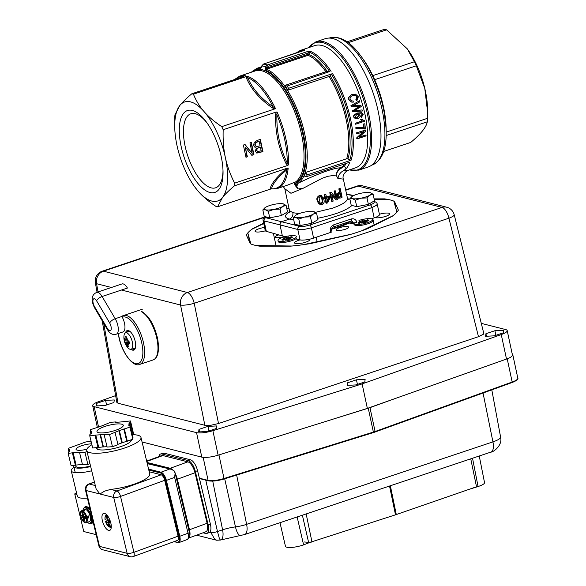 <?xml version="1.0" encoding="UTF-8"?>
<svg xmlns="http://www.w3.org/2000/svg" width="586" height="586" viewBox="0 0 586 586"><rect width="100%" height="100%" fill="white"/><g stroke="black" fill="none" stroke-linecap="round" stroke-linejoin="round"><path stroke-width="0.88" d="M383.654 151.466L410.735 142.42C420.829 134.018 426.352 127.147 427.304 121.807A59.274 24.715 -108.5 0 0 427.56 118.284L427.604 112.16L424.777 88.457L416.302 65.786A59.274 24.715 -108.5 0 0 414.427 61.728L407.211 48.77L386.599 29.842A59.274 24.715 -108.5 0 0 385.522 29.527A59.274 24.715 -108.5 0 0 384.467 29.3L347.022 41.811M283.243 186.553L284.803 188.751L290.956 193.285L303.343 188.179L322.051 178.32L327.911 176.291L336.137 175.053L337.888 178.496L343.359 179.104L347.447 198.207C347.586 201.32 342.532 204.668 332.291 208.235L315.393 212.352M332.225 201.445L331.625 201.291L329.793 192.721A29.637 6.966 -12.1 0 0 330.914 192.325L331.515 192.479A30.926 7.274 167.9 0 1 330.387 192.875L332.225 201.445A30.926 7.274 -12.1 0 0 333.163 201.115L331.713 194.325L336.086 200.016A30.926 7.274 -12.1 0 0 337.382 199.482L335.544 190.911A30.926 7.274 167.9 0 1 334.701 191.263L336.283 198.654L331.515 192.479M335.478 197.592L334.086 191.109A29.637 6.966 -12.1 0 0 334.928 190.75L335.544 190.911M336.086 200.016L331.896 195.175M338.833 188.882A29.637 6.966 -12.1 0 0 339.58 188.465L340.254 188.641A30.926 7.274 167.9 0 1 339.492 189.051L340.18 192.245A30.926 7.274 167.9 0 1 339.514 192.596L337.836 194.376L337.675 196.537L339.06 198.288L338.43 198.134L337.053 196.376L337.206 194.215L338.862 192.428A29.637 6.966 -12.1 0 0 339.514 192.076L338.833 188.882L339.492 189.051M263.019 220.043L265.246 230.569A10.306 2.425 -12.1 0 0 266.315 231.345L264.088 220.922L279.998 224.878L280.276 222.929L281.698 221.684L289.469 219.091L293.733 219.86M264.784 216.571L263.019 219.098L263.048 220.197L264.088 220.922A2.578 2.3 103.9 0 1 265.795 217.736L265.202 216.681M285.485 236.605L282.364 235.894L279.998 224.878L297.813 229.485L303.812 229.514L311.378 227.822L371.956 207.59L376.791 205.137L377.179 203.979M373.165 201.533L373.399 201.606C375.055 202.382 374.007 203.467 370.257 204.844L309.679 225.075C305.518 226.343 302.12 226.745 299.497 226.291A2.578 2.219 -75.5 0 0 297.813 229.485L300.047 239.908A10.306 2.425 -12.1 0 0 306.031 239.85A10.306 2.425 -12.1 0 0 313.583 238.121L330.621 232.43A2.578 0.608 -12.1 0 0 331.83 231.829A2.578 0.608 -12.1 0 0 331.947 231.587L331.683 230.364A2.578 0.608 167.9 0 1 331.566 230.606A2.578 0.608 167.9 0 1 330.358 231.206L330.621 232.43M371.356 218.82L374.161 217.889A10.306 2.425 -12.1 0 0 379.003 215.472A10.306 2.425 -12.1 0 0 379.457 214.513L377.238 204.14M307.13 174.906L351.095 160.22A1.289 1.011 -162.6 0 1 349.827 160.051L347.952 158.916A1.289 1.011 17.4 0 0 346.685 158.747L305.606 172.467L307.13 174.906A64.431 26.861 71.5 0 1 306.529 176.657L304.229 176.071A61.208 25.52 -108.5 0 0 305.606 172.467M344.48 163.977A61.208 25.52 71.5 0 1 343.22 165.933L340.847 167.764C331.127 168.094 311.745 176.65 298.223 183.176A1.289 1.165 -123.6 0 1 297.029 182.905L296.135 186.245A1.289 0.96 -25.6 0 0 296.736 186.341L298.223 183.176A61.208 25.52 -108.5 0 0 304.632 133.608A61.208 25.52 -108.5 0 0 266.542 69.185L266.535 68.796M234.634 183.154A59.274 24.715 71.5 0 1 234.437 185.835C229.075 190.347 225.09 194.237 222.482 197.497L217.582 206.807A59.274 24.715 71.5 0 1 216.776 206.624A59.274 24.715 71.5 0 1 215.956 206.397C208.557 201.43 202.661 196.42 198.273 191.351A52.183 21.755 -108.5 0 0 211.802 201.071A52.183 21.755 -108.5 0 0 222.482 197.497A52.183 21.755 -108.5 0 0 225.383 157.619C227.141 165.955 230.225 174.467 234.634 183.154L287.66 165.442L288.415 164.944L287.199 162.923C279.925 148.155 276.489 132.136 276.892 114.849L277.075 112.058L276.211 112.021L223.178 129.733C222.841 140.003 223.574 149.298 225.383 157.619A52.183 21.755 -108.5 0 0 204.067 111.596A52.183 21.755 -108.5 0 0 190.538 101.876A52.183 21.755 -108.5 0 0 179.858 105.451C182.458 102.184 186.451 98.301 191.812 93.782A59.274 24.715 71.5 0 1 192.618 93.965A59.274 24.715 71.5 0 1 193.439 94.192C196.09 100.748 199.636 106.549 204.067 111.596C208.455 116.658 214.351 121.676 221.75 126.642L274.775 108.93L275.383 108.403L273.179 106.835C260.887 98.433 252.39 88.706 247.702 77.638L247.358 76.283L246.472 76.48M251.584 72.144A60.563 25.249 71.5 0 1 260.309 68.745L263.554 64.072L304.845 49.883A64.431 26.861 -108.5 0 0 300.266 50.447L314.682 45.627A64.431 26.861 71.5 0 1 321.97 45.51A64.431 26.861 71.5 0 1 345.484 66.533A64.431 26.861 71.5 0 1 367.239 128.554A64.431 26.861 71.5 0 1 355.504 167.845L348.362 170.233L343.103 170.944L346.143 168.834L344.451 166.175A61.852 25.784 -108.5 0 0 346.136 163.428M315.905 41.826L325.267 38.698A67.646 28.201 71.5 0 1 332.914 38.573A67.646 28.201 71.5 0 1 376.014 102.374A67.646 28.201 71.5 0 1 368.125 167.025L358.771 170.152A67.646 28.201 -108.5 0 0 368.726 113.955A67.646 28.201 -108.5 0 0 323.56 41.701A67.646 28.201 -108.5 0 0 315.905 41.826L308.441 47.715M331.068 71.353A64.431 26.861 -108.5 0 0 310.368 51.29L307.43 51.561A1.289 0.535 71.5 0 1 307.914 52.051A1.289 0.535 71.5 0 1 308.251 52.93L309.511 52.213A63.786 26.59 71.5 0 1 329.654 71.558L287.103 86.032A64.431 26.861 71.5 0 1 288.561 88.31L287.968 90.207A61.208 25.52 -108.5 0 0 284.803 85.453L287.103 86.032M298.164 188.948L296.135 186.245C295.168 184.268 295.359 182.935 296.714 182.253A1.289 1.165 55 0 0 295.52 181.975C293.593 182.839 294.48 185.169 298.164 188.948L296.736 186.341M348.86 221.786L353.49 222.797A2.578 0.608 167.9 0 0 354.984 222.783A2.578 0.608 167.9 0 0 356.867 222.35C355.958 219.472 354.127 218.336 351.373 218.937A2.578 1.077 -108.5 0 1 351.388 220.578A2.578 1.077 -108.5 0 1 350.992 221.076A2.578 1.077 -108.5 0 0 350.992 221.076L352.457 221.281L353.754 224.02A2.578 0.608 -12.1 0 0 354.252 224.072M351.373 218.937L333.756 224.819A2.578 1.077 71.5 0 1 333.771 226.467A2.578 1.077 71.5 0 1 333.375 226.965A2.578 1.077 71.5 0 1 333.368 226.965A2.578 1.077 71.5 0 1 333.324 226.972M223.002 170.445A39.035 16.276 71.5 0 1 215.597 187.806A39.035 16.276 71.5 0 1 211.18 187.879A39.035 16.276 71.5 0 1 186.311 151.071A39.035 16.276 71.5 0 1 190.86 113.765A39.035 16.276 71.5 0 1 195.277 113.691A39.035 16.276 71.5 0 1 207.217 123.192M209.964 192.501A43.166 17.998 71.5 0 1 181.14 146.39A43.166 17.998 71.5 0 1 192.376 110.454A43.166 17.998 71.5 0 1 206.426 122.078A43.166 17.998 71.5 0 1 223.039 171.808A43.166 17.998 71.5 0 1 209.964 192.501M174.731 126.891L174.76 117.442A59.274 24.715 71.5 0 1 174.958 114.761L179.858 105.451A52.183 21.755 -108.5 0 0 174.731 126.891A52.183 21.755 -108.5 0 0 176.957 145.328A52.183 21.755 -108.5 0 0 194.816 187.015A52.183 21.755 -108.5 0 0 198.273 191.351L194.911 187.139M191.812 93.782L243.49 76.568M244.838 76.07L245.439 75.792A59.274 24.715 -108.5 0 0 239.689 76.114L234.539 79.513M246.56 78.341C251.35 89.453 259.935 99.29 272.314 107.861A1.289 0.674 125.1 0 0 273.179 106.835A58.629 24.444 71.5 0 0 247.702 77.638A1.289 0.93 156 0 1 246.56 78.341L246.464 76.488L193.439 94.192M221.75 126.642A59.274 24.715 71.5 0 1 223.178 129.733M320.652 203.547L322.263 202.258L322.014 199.562L320.652 196.574M355.797 117.823L357.042 117.661L358.698 115.471L357.848 114.512M348.502 170.189L348.377 170.24C346.67 170.401 341.704 175.046 343.359 179.104M337.888 178.496C338.562 174.987 340.298 172.467 343.096 170.936M336.137 175.031L336.137 175.031C336.921 172.02 338.671 169.72 341.404 168.138A1.289 0.491 -118.6 0 0 340.847 167.764C338.217 169.435 336.65 171.859 336.137 175.031L336.137 175.053M341.404 168.131L344.451 166.175A1.289 1.121 -143.7 0 0 343.22 165.933M298.208 188.956L303.343 188.172M239.689 76.114L255.218 70.928A59.274 24.715 71.5 0 1 301.497 134.128A59.274 24.715 71.5 0 1 295.52 181.975L287.492 185.132M300.047 239.908L295.666 238.912M282.364 235.894L266.315 231.345M217.582 206.807L271.523 188.743C272.746 183.652 277.801 177.36 286.693 169.867L288.187 168.109L287.47 168.116L234.437 185.835M356.779 132.956A65.2 27.183 71.5 0 1 356.867 133.916L363.84 131.586L357.13 137.878A65.2 27.183 71.5 0 1 357.174 138.889L366.06 135.923A65.2 27.183 -108.5 0 0 366.023 134.978L359.042 137.307L365.759 131.008A65.2 27.183 -108.5 0 0 365.664 129.982L356.405 132.861L365.664 129.982M357.174 138.889L356.793 138.794A64.431 26.861 -108.5 0 0 356.749 137.783L363.115 131.828M357.13 137.878L356.749 137.783M356.867 133.916L356.493 133.82A64.431 26.861 -108.5 0 0 356.405 132.861M366.023 134.978L359.423 136.956M359.504 100.726L350.911 105.722L359.504 100.726A65.2 27.183 -108.5 0 1 359.848 101.832L352.677 105.941L360.873 105.26L354.435 105.751M352.311 105.846L354.069 105.656M351.278 105.81A65.2 27.183 71.5 0 1 351.607 106.923L359.98 106.234L352.691 110.769A65.2 27.183 71.5 0 1 352.962 111.794L362.397 110.988A65.2 27.183 -108.5 0 0 362.133 109.934L354.061 110.857L361.232 106.542A65.2 27.183 -108.5 0 0 360.873 105.26M351.607 106.923L351.241 106.828A64.431 26.861 -108.5 0 0 350.911 105.722M352.691 110.769L359.621 106.147M352.962 111.794L352.604 111.699A64.431 26.861 -108.5 0 0 352.333 110.681M362.133 109.934L354.457 110.659M363.738 124.122A65.2 27.183 71.5 0 1 364.236 127.88L356.171 127.777A65.2 27.183 71.5 0 1 356.303 128.744L358.793 128.283L365.422 128.722A65.2 27.183 -108.5 0 0 364.792 123.771L363.379 124.034L364.792 123.771M356.303 128.744L355.936 128.649A64.431 26.861 -108.5 0 0 355.812 127.689L363.064 127.528M363.869 127.748A64.431 26.861 -108.5 0 0 363.379 124.034M364.573 129.008L363.291 128.605M353.204 101.004L351.798 100.953L350.128 99.386C349.813 97.532 350.714 96.243 352.838 95.533L355.468 95.313L357.328 97.071L356.215 99.862L356.837 100.821L358.346 96.756L355.614 94.207L352.413 94.419C349.344 95.906 348.252 97.708 349.153 99.81L351.556 102.074L353.255 102.176L353.204 101.004L351.615 100.902M351.373 102.023L348.773 99.715C347.198 98.917 348.282 97.115 352.032 94.324L355.416 94.163M356.837 100.821L355.841 99.766L356.955 96.976L355.277 95.269M356.215 99.862L355.841 99.766M363.855 120.504L361.811 119.126L360.756 119.478L362.412 120.943L355.468 123.265A65.2 27.183 71.5 0 1 355.629 124.217L364.551 121.236A65.2 27.183 -108.5 0 0 364.441 120.621L364.038 120.555M360.756 119.478L361.811 119.126M362.412 120.943L360.397 119.39M355.468 123.265L362.053 120.848M355.629 124.217L355.27 124.122A64.431 26.861 -108.5 0 0 355.101 123.17M361.467 117.295L363.21 114.329L361.745 112.688L357.797 113.098C354.537 114.585 353.314 115.969 354.12 117.273L355.585 118.826L357.672 118.709C359.599 117.808 360.397 116.717 360.06 115.435L358.449 113.926L361.833 113.86L362.302 114.578L362.045 115.691L361.181 116.372L361.467 117.295L360.822 116.277L361.687 115.596L361.943 114.482L361.042 113.552M361.745 112.688L357.438 113.01C354.186 114.482 352.955 115.874 353.761 117.178L355.453 118.79M357.401 117.749L355.797 117.823L355.006 116.958L356.779 114.644L358.031 114.548L359.057 115.567L357.042 117.661M338.664 197.028L339.814 196.808A29.637 6.966 -12.1 0 0 340.459 196.471L339.821 193.512M327.171 200.58L328.614 197.592M324.351 197.863L324.549 198.786A30.926 7.274 -12.1 0 0 325.574 198.5L326.578 203.203A30.926 7.274 -12.1 0 0 327.618 202.903L330.292 197.357L330.028 196.149A30.926 7.274 167.9 0 1 326.461 197.262L325.831 194.318A30.926 7.274 167.9 0 1 324.739 194.633L325.377 197.577A30.926 7.274 167.9 0 1 324.351 197.863L323.736 197.709A29.637 6.966 -12.1 0 0 324.769 197.423L324.131 194.479A29.637 6.966 -12.1 0 0 325.223 194.164L325.831 194.318M329.398 197.343L327.376 201.533L326.658 198.185A30.926 7.274 -12.1 0 0 329.398 197.343M330.028 196.149L329.435 196.002A29.637 6.966 -12.1 0 1 326.395 196.955M324.739 194.633L324.131 194.479M326.578 203.203L325.97 203.049L325.032 198.654M325.377 197.577L324.769 197.423M324.549 198.786L323.933 198.632L323.736 197.709M340.18 192.245L339.514 192.076M338.254 198.075L340.627 197.987A30.926 7.274 -12.1 0 0 342.092 197.211L340.254 188.641M340.466 196.977L339.301 197.189L338.562 196.09L338.649 194.655L339.851 193.497A30.926 7.274 -12.1 0 0 340.385 193.219L341.118 196.64A30.926 7.274 167.9 0 1 340.466 196.977L339.814 196.808M341.118 196.64L340.459 196.471M330.387 192.875L329.793 192.721M334.701 191.263L334.086 191.109M320.007 195.68C317.685 197.094 316.997 198.815 317.942 200.837L320.483 204.631L321.926 204.602C323.977 203.965 324.615 202.229 323.853 199.408L321.436 195.643L319.377 195.519L321.436 195.643M320.483 204.631L318.41 203.474L317.282 200.668C316.308 198.705 317.004 196.984 319.377 195.519M320.161 203.086L319.033 197.856L320.212 196.632L320.981 196.61L321.78 197.218L322.644 199.723L322.886 202.412L321.721 203.657L320.161 203.086M306.529 176.657L349.849 162.183A64.431 26.861 71.5 0 1 346.143 168.834M329.654 71.558L325.882 71.734L284.803 85.453M287.968 90.207L329.054 76.488A1.289 0.586 148 0 0 330.13 75.784L331.449 74.327A1.289 0.586 -32 0 1 332.526 73.624L288.561 88.31M353.754 224.02L348.04 222.775M327.318 71.529A61.852 25.784 -108.5 0 0 308.939 54.381L307.613 54.491L308.09 55.304L308.939 54.381L309.511 52.213A1.289 1.099 113.1 0 1 310.368 51.29M307.43 51.561L267.216 64.995L265.531 66.863L265.685 70.108A60.563 25.249 71.5 0 1 303.372 133.85A60.563 25.249 71.5 0 1 297.029 182.905M265.333 67.617L267.004 68.057L268.036 66.364L308.251 52.93L307.943 54.117M265.685 70.108A1.289 1.099 -66.6 0 1 266.542 69.185L267.004 68.057L307.613 54.491M261.708 66.701L261.913 65.94A63.142 26.326 71.5 0 1 263.7 66.284A63.142 26.326 71.5 0 1 265.531 66.863L267.209 67.295M304.845 49.883A1.289 1.157 93.8 0 0 304.185 50.455M261.576 66.665L261.18 67.793M258.726 147.716L257.108 148.69L256.829 150.477L257.672 151.569L261.166 150.741L260.396 147.159L258.367 147.628L256.749 148.602L256.47 150.382L257.672 151.569M285.961 163.421A1.289 0.425 154.5 0 1 287.199 162.923A58.629 24.444 71.5 0 0 284.701 139.563A58.629 24.444 71.5 0 0 276.892 114.849L275.545 114.827C275.215 132.29 278.687 148.492 285.961 163.421L287.653 165.435M276.204 112.029L275.545 114.827M287.462 168.123L285.521 169.464A1.289 0.967 -130.8 0 1 286.693 169.867A58.629 24.444 71.5 0 1 271.523 188.743A1.289 1.231 -164.2 0 0 270.19 188.546L270.607 189.095M257.943 141.673L255.533 143.028L255.108 145.086L256.419 146.69L260.111 145.797L259.137 141.27L257.584 141.578L255.174 142.94L254.756 144.991L256.294 146.661M256.8 153.056L255.335 151.217L256.316 148.016L255.503 147.936L253.584 145.665L254.148 142.515L257.129 140.457L260.316 139.387L262.938 151.635L256.888 153.078M243.366 145.05L245.021 144.5L252.2 153.415L249.936 142.859L251.313 142.398L253.936 154.645L251.841 155.341L245.285 147.145L247.365 156.836L245.988 157.297L243.366 145.05M245.285 147.145L247.006 156.748L245.944 157.099M250.998 142.501L253.577 154.55L251.709 155.18M244.794 144.574L252.2 153.415M260.001 139.497L262.579 151.547L256.617 153.005M259.137 141.27L257.584 141.578M260.396 147.159L258.367 147.628M256.316 148.016L255.328 147.884M349.908 199.189L347.623 198.742M289.543 211.707C284.217 215.282 284.195 217.743 289.469 219.091C292.106 217.897 293.234 215.765 292.868 212.703L289.491 210.63L284.803 188.751M347.923 199.262L349.849 198.918M299.204 213.582L292.868 212.703M317.656 218.27C334.467 214.981 345.901 210.704 351.966 205.452M407.336 48.946A52.183 21.755 71.5 0 1 407.482 49.143A52.183 21.755 71.5 0 1 427.568 109.267L427.604 112.16M386.599 29.842L348.209 42.668M414.427 61.728L372.791 75.638M416.302 65.786L374.659 79.696M427.56 118.284L386.189 132.106M427.304 121.807L386.152 135.549M481.289 323.377L505.703 329.574A12.885 3.033 167.9 0 1 507.198 330.585A12.885 3.033 167.9 0 1 506.787 331.617A12.885 3.033 167.9 0 1 501.257 334.569L362.111 383.896L212.879 430.695A12.885 3.033 167.9 0 1 203.628 432.68A12.885 3.033 167.9 0 1 196.544 432.644L94.17 406.655A12.885 3.033 167.9 0 1 92.683 405.644A12.885 3.033 167.9 0 1 93.086 404.611A12.885 3.033 167.9 0 1 98.616 401.659L115.632 395.631M142.076 441.976L201.796 457.139A12.885 3.033 -12.1 0 0 208.872 457.175A12.885 3.033 -12.1 0 0 218.131 455.19L367.363 408.391L506.509 359.057A12.885 3.033 -12.1 0 0 512.039 356.112A12.885 3.033 -12.1 0 0 512.45 355.072L507.198 330.585M218.519 423.532L194.215 303.277L448.92 218.197A10.306 2.307 -14 0 0 453.776 215.641A10.306 2.307 -14 0 0 454.194 214.725L483.765 333.309L483.355 334.247L478.476 336.701L218.519 423.532L210.835 425.275L204.858 425.29L118.05 403.249L116.856 402.421L102.169 320.696M374.11 198.874L384.548 198.859A78.605 18.481 167.9 0 1 390.115 199.907A78.605 18.481 167.9 0 1 394.437 201.364L396.165 209.429M394.437 201.364L398.377 210.11A78.605 18.481 167.9 0 1 392.378 216.219L367.664 228.643A78.605 18.481 167.9 0 1 349.3 234.781L310.412 243.6A78.605 18.481 167.9 0 1 290.436 246.164L260.155 246.223A78.605 18.481 167.9 0 1 254.588 245.175A78.605 18.481 167.9 0 1 250.273 243.71L246.332 234.964A78.605 18.481 167.9 0 1 252.332 228.855L263.663 223.163M96.602 403.38L105.583 400.385L114.255 399.945L113.955 402.509L104.975 405.505L96.302 405.944L96.602 403.38L97.144 405.9M105.583 400.385L106.571 404.977M347.469 382.805L356.449 379.809L365.122 379.369L364.814 381.933L355.841 384.929L347.161 385.368L347.469 382.805L348.011 385.324M356.449 379.809L357.431 384.401M485.926 333.72L494.899 330.724L503.579 330.284L503.271 332.848L494.291 335.844L485.618 336.283L485.926 333.72L486.461 336.239M494.899 330.724L495.888 335.317M198.976 429.37L207.957 426.374L216.63 425.934L216.329 428.498L207.349 431.501L198.676 431.933L198.976 429.37L199.518 431.889M207.957 426.374L208.946 430.966M384.548 198.859L384.687 199.482M362.111 383.896L367.363 408.391M374.205 199.343L388.511 199.533A78.605 18.481 167.9 0 1 393.799 201.093L396.927 212.132A78.605 18.481 167.9 0 1 395.228 213.883A78.605 18.481 167.9 0 1 393.089 215.685L361.665 230.825A78.605 18.481 167.9 0 1 350.941 234.29L303.372 244.67A78.605 18.481 167.9 0 1 292.048 246.017L256.199 245.549A78.605 18.481 167.9 0 1 250.903 243.988L247.783 232.95A78.605 18.481 167.9 0 1 249.482 231.199A78.605 18.481 167.9 0 1 251.621 229.39L263.744 223.552M344.48 226.599A6.446 1.516 167.9 0 1 348.751 227.119A6.446 1.516 167.9 0 1 340.422 230.349A6.446 1.516 167.9 0 1 336.152 229.822A6.446 1.516 167.9 0 1 344.48 226.599M265.363 230.811A7.728 1.817 167.9 0 1 255.064 231.258A7.728 1.817 167.9 0 1 255.452 230.488A7.728 1.817 167.9 0 1 264.579 227.449M309.32 239.271A7.728 1.817 167.9 0 1 309.65 239.667A7.728 1.817 167.9 0 1 309.262 240.436A7.728 1.817 167.9 0 1 301.043 243.337A7.728 1.817 167.9 0 1 294.531 242.904A7.728 1.817 167.9 0 1 294.919 242.135A7.728 1.817 167.9 0 1 300.061 239.908M379.406 214.249A7.728 1.817 167.9 0 1 389.646 213.824A7.728 1.817 167.9 0 1 389.25 214.593A7.728 1.817 167.9 0 1 382.321 217.252A7.728 1.817 167.9 0 1 375.084 217.56M284.701 236.429A6.446 1.516 167.9 0 1 275.317 237.052A6.446 1.516 167.9 0 1 275.647 236.407A6.446 1.516 167.9 0 1 278.797 234.883M349.051 222.995A36.566 8.6 167.9 0 1 331.669 229.141M247.783 232.95L249.951 243M331.866 228.481A35.819 8.424 -12.1 0 0 338.891 226.364A35.819 8.424 -12.1 0 0 349.688 221.969M199.445 478.55L199.929 478.652M210.477 531.106L210.77 532.396A5.054 1.355 -12.8 0 0 213.714 532.432A5.054 1.355 -12.8 0 0 217.472 531.531L205.759 480.139M209.825 532.154L210.77 532.396L214.762 539.31L216.82 540.263M220.417 540.058L219.435 538.702L217.472 531.531L222.585 529.817A12.628 5.289 71.5 0 1 222.585 537.648A12.628 5.289 71.5 0 1 220.644 539.999L216.681 540.233L196.53 535.172M396.392 398.099L369.971 407.636A12.658 2.974 167.9 0 1 369.136 407.929A12.658 2.974 167.9 0 1 368.257 408.215L332.548 419.305M512.142 353.651A12.658 2.974 167.9 0 1 512.699 354.296A12.658 2.974 167.9 0 1 512.457 355.116M158.931 456.604A10.306 4.256 69.9 0 1 159.077 455.952A10.306 4.256 69.9 0 1 160.586 453.989A10.306 4.256 69.9 0 1 161.795 453.952L188.216 460.589A10.306 4.256 69.9 0 1 192.296 464.288A10.306 4.256 69.9 0 1 195.358 471.51L208.184 524.946A10.306 4.256 69.9 0 1 208.426 531.465A10.306 4.256 69.9 0 1 206.917 533.421A10.306 4.256 69.9 0 1 205.708 533.458L203.042 532.791M195.358 471.51L197.563 470.705A10.306 4.256 -110.1 0 0 194.501 463.482A10.306 4.256 -110.1 0 0 190.421 459.783L188.216 460.589M206.917 533.421L209.121 532.615A10.306 4.256 -110.1 0 0 210.63 530.66A10.306 4.256 -110.1 0 0 210.389 524.14L208.184 524.946M197.563 470.705L210.389 524.14M161.795 453.952L163.999 453.146A10.306 4.256 -110.1 0 0 162.791 453.183L160.586 453.989M163.999 453.146L190.421 459.783M98.558 432.644A13.529 3.326 166.5 0 1 96.976 431.567A13.529 3.326 166.5 0 1 106.498 425.941A13.529 3.326 166.5 0 1 121.698 424.176A13.529 3.326 166.5 0 1 123.287 425.253A13.529 3.326 166.5 0 1 113.757 430.878A13.529 3.326 166.5 0 1 98.558 432.644M129.242 425.619L128.942 424.374A19.331 4.754 -13.5 0 0 128.957 424.235L129.081 422.894L130.334 422.623L130.488 420.96L120.174 422.023A19.331 4.754 -13.5 0 0 119.712 422.059L115.405 422.345L116.057 421.92L116.145 422.294M128.957 424.235L129.286 425.612M116.057 421.92L110.703 422.272L101.356 426.066A19.331 4.754 -13.5 0 0 100.887 426.234L90.339 429.728L90.815 434.006M117.903 444.335L121.815 442.906A19.331 4.754 -13.5 0 0 122.291 442.73L132.832 439.244L132.985 437.581L130.07 425.436L129.916 427.099L119.376 430.585L122.291 442.73M121.815 442.906L118.899 430.761A19.331 4.754 -13.5 0 0 119.376 430.585M90.185 431.384L91.438 431.113L91.313 432.446A19.331 4.754 -13.5 0 0 91.299 432.593L91.174 433.926L89.922 434.204L89.768 435.867L92.683 448.004L103.004 446.942A19.331 4.754 -13.5 0 0 103.458 446.913L107.026 446.671M103.004 446.942L100.089 434.797A19.331 4.754 -13.5 0 0 100.55 434.768L103.458 446.913M128.942 424.374L128.817 425.714L130.07 425.436M118.899 430.761L109.553 434.548L100.55 434.768M100.089 434.797L95.782 435.083L98.69 447.228M95.782 435.083L89.768 435.867M104.198 434.907L107.113 447.052L112.468 446.693L117.984 444.679L115.068 432.534M132.355 434.959L133.249 434.768L133.403 433.105L130.488 420.96M109.553 434.548L112.468 446.693M123.807 428.967L126.723 441.112M124.408 429.113L127.323 441.258M129.916 427.099L132.832 439.244M129.081 422.894L129.711 425.517M130.334 422.623L133.249 434.768M95.122 435.508L98.038 447.653M147.276 463.665L171.581 469.393L174.533 471.159L175.089 473.583L174.635 477.378L188.047 533.245A7.728 3.194 69.9 0 1 188.231 538.131A7.728 3.194 69.9 0 1 187.102 539.596L178.833 542.621A7.728 3.194 -110.1 0 0 179.961 541.156A7.728 3.194 -110.1 0 0 179.777 536.271L178.928 536.395A7.091 2.923 69.9 0 1 177.228 542.248L174.35 541.523M110.249 521.027L108.337 520.383L107.238 516.134A5.801 2.395 69.9 0 1 108.622 517.431M108.014 519.386L107.106 520.222L105.15 519.753A5.801 2.395 69.9 0 1 106.278 515.892L106.879 514.999M111.04 524.038A5.801 2.395 69.9 0 1 109.816 526.887L108.893 522.683L110.564 522.009M109.707 521.357L107.502 522.163L105.619 521.694L107.516 520.808L109.707 521.357L110.168 522.126M107.502 522.163L107.949 522.844L110.146 522.038M109.838 526.961L108.857 526.646L107.949 522.844M107.516 520.808A6.446 2.659 69.9 0 1 107.326 520.141M109.553 527.063L108.857 526.646A5.801 2.395 69.9 0 1 105.619 521.694L105.868 521.415M110.827 522.998L109.062 522.558M110.52 527.305L109.816 526.887L110.52 527.305A6.446 2.659 -110.1 0 0 110.813 527.239A6.446 2.659 -110.1 0 0 111.281 526.917M107.187 519.687L106.278 515.892M107.641 515.314L107.238 516.134M133.256 434.666A27.894 6.864 166.5 0 1 137.717 435.222A27.894 6.864 166.5 0 1 140.984 437.449L149.73 473.876A27.894 6.864 166.5 0 1 110.681 489.398L104.594 491.134L99.906 493.983L96.155 489.017L86.735 450.466A27.894 6.864 166.5 0 1 91.899 444.745M104.572 513.409A9.017 3.721 69.9 0 1 110.498 521.804A9.017 3.721 69.9 0 1 109.714 530.381A9.017 3.721 69.9 0 1 108.652 530.418A9.017 3.721 69.9 0 1 102.726 522.023A9.017 3.721 69.9 0 1 103.517 513.446A9.017 3.721 69.9 0 1 104.572 513.409M131.403 439.764A18.041 4.439 166.5 0 1 118.665 447.257A18.041 4.439 166.5 0 1 98.426 449.601A18.041 4.439 166.5 0 1 96.316 448.165A18.041 4.439 166.5 0 1 96.294 447.77M140.984 437.449A27.894 6.864 166.5 0 1 121.339 449.052A27.894 6.864 166.5 0 1 89.995 452.692A27.894 6.864 166.5 0 1 86.735 450.466M75.528 465.181L75.755 466.119A13.852 3.406 -13.5 0 0 77.381 467.225A13.852 3.406 -13.5 0 0 90.486 466.09M90.596 466.566A15.851 3.897 166.5 0 1 75.667 467.848A15.851 3.897 166.5 0 1 73.814 466.588A15.851 3.897 166.5 0 1 74.195 465.357M86.874 449.191A9.662 2.381 166.5 0 1 77.169 450.129A9.662 2.381 166.5 0 1 76.041 449.359A9.662 2.381 166.5 0 1 81.329 445.829A9.662 2.381 166.5 0 1 91.687 443.873M86.992 451.557L84.948 452.304L79.593 452.656L82.509 464.801L87.863 464.449L89.907 463.702M79.593 452.656L80.253 452.231L73.118 452.707L68.181 453.418L71.096 465.562L82.421 464.427M91.152 441.624L90.625 441.969L91.226 441.932M68.181 453.418L68.306 452.084L69.558 451.813L69.771 449.601L68.511 449.872L68.665 448.217L85.922 441.895L91.13 441.551M68.511 449.872L69.009 451.931M72.466 453.132L75.382 465.277M73.118 452.707L76.034 464.852M84.948 452.304L87.863 464.449M85.805 516.647L83.673 515.944L82.567 511.695A5.801 2.395 69.9 0 1 85.805 516.647L88.31 515.914A6.446 2.659 69.9 0 1 88.779 517.856L86.274 518.588L84.391 518.119L86.523 517.313L84.391 518.119M83.351 514.947L82.443 515.783L80.487 515.314A5.801 2.395 69.9 0 1 81.608 511.453L82.011 510.633L83.666 510.025A6.446 2.659 69.9 0 1 84.128 510.069A6.446 2.659 69.9 0 1 84.626 510.267L82.97 510.875L82.567 511.695M86.274 518.588A5.801 2.395 69.9 0 1 85.153 522.448L84.318 518.119M85.036 516.918L82.831 517.724L80.949 517.255L82.853 516.369L85.036 516.918L85.505 517.687M82.831 517.724L83.278 518.405L85.483 517.599M83 510.23A8.116 3.348 69.9 0 1 83.212 509.307A8.116 3.348 69.9 0 1 85.292 507.93A8.116 3.348 69.9 0 1 90.911 516.53A8.116 3.348 69.9 0 1 88.962 523.232A8.116 3.348 69.9 0 1 88.186 522.895A8.116 3.348 69.9 0 1 87.424 522.331M88.31 522.968A8.372 3.457 -110.1 0 0 88.442 523.049A8.372 3.457 -110.1 0 0 89.24 523.393A8.372 3.457 -110.1 0 0 90.222 523.364A8.372 3.457 -110.1 0 0 90.955 515.394A8.372 3.457 -110.1 0 0 85.453 507.601A8.372 3.457 -110.1 0 0 84.465 507.63A8.372 3.457 -110.1 0 0 83.307 509.022A8.372 3.457 -110.1 0 0 83.263 509.168M86.662 507.161A8.372 3.457 69.9 0 1 90.522 511.065A8.372 3.457 -110.1 0 0 86.662 507.161A8.372 3.457 -110.1 0 0 85.681 507.19A8.372 3.457 69.9 0 1 86.662 507.161M92.815 520.602A8.372 3.457 69.9 0 1 91.438 522.917A8.372 3.457 -110.1 0 0 92.815 520.602M82.011 510.633A6.446 2.659 -110.1 0 0 81.718 510.699L84.911 509.527A6.446 2.659 69.9 0 1 85.666 509.505A6.446 2.659 69.9 0 1 89.9 515.497A6.446 2.659 69.9 0 1 89.343 521.628L86.142 522.8A6.446 2.659 -110.1 0 0 87.124 518.463M85.168 522.514L84.186 522.207L83.278 518.405M82.853 516.369A6.446 2.659 69.9 0 1 82.655 515.702M84.889 522.624L84.186 522.207A5.801 2.395 69.9 0 1 80.949 517.255L81.198 516.977M85.849 522.866L85.153 522.448L85.849 522.866A6.446 2.659 -110.1 0 0 86.142 522.8L85.71 522.895M83.791 510.574L83.666 510.025M82.516 515.248L81.608 511.453M88.779 517.856L86.596 517.313M87.409 498.078A19.331 4.754 166.5 0 1 79.63 497.844A19.331 4.754 166.5 0 1 77.367 496.305L71.25 470.8A19.331 4.754 -13.5 0 0 73.506 472.338A19.331 4.754 -13.5 0 0 91.614 470.8M73.997 467.342A19.331 4.754 -13.5 0 0 71.25 470.8M93.042 521.555A9.017 3.721 69.9 0 1 91.658 523.525A9.017 3.721 69.9 0 1 90.596 523.554A9.017 3.721 69.9 0 1 90.134 523.393M84.377 507.666A9.017 3.721 69.9 0 1 85.461 506.582A9.017 3.721 69.9 0 1 86.516 506.553A9.017 3.721 69.9 0 1 90.295 510.12M76.627 493.2L74.73 493.895L83.769 531.539L96.185 534.659M76.92 494.445L74.73 493.895M189.029 537.919L205.862 531.758A10.306 4.256 -110.1 0 0 207.363 529.795A10.306 4.256 -110.1 0 0 207.122 523.283L194.999 472.763A10.306 4.256 -110.1 0 0 191.937 465.533A10.306 4.256 -110.1 0 0 187.857 461.841L162.879 455.564A10.306 4.256 -110.1 0 0 161.663 455.6L146.661 461.094M146.991 462.457L170.226 468.295A10.306 4.256 69.9 0 1 172.416 469.657M175.075 473.268A10.306 4.256 69.9 0 1 177.36 479.216L189.49 529.737A10.306 4.256 69.9 0 1 189.732 536.249A10.306 4.256 69.9 0 1 189.366 537.142M153.071 359.958A25.769 10.746 71.5 0 0 157.107 339.77A25.769 10.746 71.5 0 0 141.241 311.62L142.215 311.774C149.547 316.638 154.726 325.816 157.759 339.316C159.473 351.314 157.912 358.2 153.071 359.958L139.739 364.411A25.769 10.746 -108.5 0 0 143.775 344.224A25.769 10.746 -108.5 0 0 123.404 315.524A25.769 10.746 -108.5 0 0 122.789 315.788L122.188 316.381L122.789 315.788M127.433 288.041A10.306 4.3 -108.5 0 0 122.027 283.932L96.705 292.392A10.306 4.3 -108.5 0 1 102.103 296.501L127.433 288.041M116.336 334.166L123.001 331.94A10.306 4.3 71.5 0 0 122.313 317.275L122.188 316.381L115.208 318.718L102.103 296.501A5.157 2.139 -30.5 0 0 98.646 298.377A5.157 2.139 -30.5 0 0 96.595 300.816L109.699 323.04A5.157 2.139 -30.5 0 1 111.758 320.593A5.157 2.139 -30.5 0 1 115.208 318.718A10.306 4.3 -108.5 0 1 116.336 334.166C111.15 335.551 109.018 331.786 107.568 329.845A5.157 2.139 -30.5 0 1 107.56 328.709L94.456 306.493A5.157 2.146 71.5 0 1 93.137 299.614A5.157 2.146 71.5 0 1 96.595 300.816M125.507 332.863A10.306 4.3 71.5 0 1 127.199 330.563A10.306 4.3 71.5 0 1 135.344 342.041A10.306 4.3 71.5 0 1 133.725 350.12A10.306 4.3 71.5 0 1 131 349.3M134.348 349.761A10.306 4.3 71.5 0 1 132.473 348.956M126.884 332.247A10.306 4.3 71.5 0 1 127.909 330.475M358.969 220.446A9.405 2.212 167.9 0 1 372.535 219.582A9.405 2.212 167.9 0 1 367.7 222.658A9.405 2.212 167.9 0 1 354.134 223.522A9.405 2.212 167.9 0 1 354.376 222.841M372.535 219.582L372.769 220.68A9.405 2.212 167.9 0 1 372.608 221.266A9.405 2.212 167.9 0 1 367.935 223.764A9.405 2.212 167.9 0 1 354.757 225.09A9.405 2.212 167.9 0 1 354.376 224.628L354.134 223.522M365.686 221.362L368.528 220.885L365.408 221.405L365.525 222.328M365.408 221.405L367.048 221.823L364.763 222.585L363.115 222.167L361.774 223.141L362.229 222.284L362.39 222.695M363.979 222.387L363.554 220.937L364.895 219.962L364.529 222.526M361.247 222.614L360.998 221.969L358.141 222.219L361.262 221.698L361.503 222.526M362.229 222.284L359.174 223.303L357.943 222.995L360.998 221.969M367.188 220.629L367.495 219.801L368.726 220.116L365.671 221.134M364.441 220.819L367.495 219.801M361.262 221.698L359.621 221.281M363.554 220.937L361.906 220.519L362.873 222.35M296.355 236.517A9.405 2.212 167.9 0 1 289.63 240.165A9.405 2.212 167.9 0 1 279.046 241.198A9.405 2.212 167.9 0 1 277.962 240.465A9.405 2.212 167.9 0 1 284.686 236.81A9.405 2.212 167.9 0 1 295.263 235.784M296.428 238.202A9.405 2.212 167.9 0 1 288.766 241.549A9.405 2.212 167.9 0 1 279.288 242.304A9.405 2.212 167.9 0 1 278.584 242.025A9.405 2.212 167.9 0 1 278.196 241.564L277.962 240.465M289.506 238.297L292.355 237.821L289.228 238.341L290.876 238.758L288.583 239.528L286.942 239.11L285.594 240.077L286.049 239.22L286.21 239.637M285.074 239.549L284.818 238.912L281.961 239.154L285.082 238.634L285.331 239.462M289.228 238.341L289.352 239.271M287.807 239.33L287.374 237.872L288.715 236.898L288.349 239.462M286.049 239.22L282.994 240.245L281.763 239.93L284.818 238.912M285.082 238.634L283.441 238.216L285.734 237.455L287.374 237.872M291.008 237.564L291.315 236.737L288.268 237.755M285.734 237.455L286.7 239.286M292.553 237.052L289.499 238.07M304.339 541.977A68.679 16.152 -12.1 0 0 308.573 542.292A2.967 0.696 -12.1 0 0 310.155 542.175A2.967 0.696 -12.1 0 0 311.928 541.75L395.499 514.823A11.984 2.82 -12.1 0 0 395.894 514.691A11.984 2.82 -12.1 0 0 396.283 514.559L476.506 486.776A2.967 0.696 -12.1 0 0 477.693 486.212A2.967 0.696 -12.1 0 0 477.934 485.845A2.967 0.696 -12.1 0 0 477.868 485.743M469.928 489.054A2.578 0.586 -11.2 0 0 470.639 488.863L470.624 488.812M479.253 455.989L484.527 482.608A12.628 2.879 168.8 0 1 478 486.548L470.639 488.863M310.836 542.043L303.592 544.877L297.146 516.962M303.592 544.877A12.628 3.055 167 0 1 285.433 546.233L279.998 522.705M310.895 542.292A2.578 0.623 -13 0 0 312.038 541.713M132.348 342.078A8.665 3.611 71.5 0 1 130.934 349.315A8.665 3.611 71.5 0 1 130.092 349.293A8.665 3.611 71.5 0 1 128.026 347.872A15.463 15.463 0 0 1 123.983 335.785A8.665 3.611 71.5 0 1 125.448 332.885A8.665 3.611 71.5 0 1 126.561 332.819A8.665 3.611 71.5 0 1 132.348 342.078M126.371 339.514L125.17 339.675A15.404 13.529 -75.8 0 1 125.184 336.54A14.108 1.655 26.8 0 1 125.748 336.664A14.108 1.655 26.8 0 1 126.415 336.847A15.404 13.529 104.2 0 0 126.408 339.983A15.412 5.486 -18.7 0 1 127.492 338.906A15.412 8.123 133.3 0 0 126.876 340.744A15.404 3.626 -12.1 0 0 128.942 340.891A14.108 4.9 83 0 0 129.484 343.418A15.404 3.626 167.9 0 1 127.418 343.264A15.412 12.152 39.5 0 0 128.817 345.095A15.412 11.42 177.1 0 1 127.235 343.857A15.404 13.529 104.2 0 0 128.495 346.568A14.108 6.461 123.4 0 1 127.851 346.465A14.108 6.461 123.4 0 1 127.265 346.253L127.814 345.271M127.418 343.264L129.272 342.532M127.66 343.616L127.235 343.857M127.265 346.253A15.404 13.529 -75.8 0 1 126.005 343.543L129.118 341.821M129.11 341.77L125.529 342.788A15.404 3.626 167.9 0 1 124.737 342.209A14.108 13.024 42.4 0 1 124.195 339.69A15.404 3.626 -12.1 0 0 124.986 340.261L126.393 339.865M129.081 341.623L124.737 342.209M126.408 339.983L127.133 339.887M126.378 337.243L125.184 336.54M126.005 343.543A15.412 3.626 145.6 0 0 125.792 344.326A15.412 9.991 -28.9 0 1 125.529 342.788M124.986 340.261A15.412 14.02 -160.1 0 1 124.466 338.137A15.412 9.559 16 0 0 125.17 339.675M283.228 203.862L286.122 205.422L282.877 206.382L279.998 209.092L273.984 209.349A10.306 2.425 -12.1 0 0 279.075 208.03A10.306 2.425 -12.1 0 0 282.877 206.382A10.306 2.425 -12.1 0 0 283.228 203.862A10.306 2.425 -12.1 0 0 283.177 203.847A10.306 2.425 -12.1 0 0 274.592 204.28A10.306 2.425 -12.1 0 0 269.509 205.598A10.306 2.425 -12.1 0 0 265.707 207.246A10.306 2.425 -12.1 0 0 264.923 207.781A10.306 2.425 -12.1 0 0 265.399 209.781L262.828 209.956L264.872 207.825M268.351 211.356L265.399 209.781A10.306 2.425 -12.1 0 0 273.984 209.349L268.351 211.356L269.736 217.831L264.22 216.432L262.828 209.956M286.122 205.422L287.514 211.89L281.39 215.56L269.736 217.831M281.39 215.56L279.998 209.092M313.664 211.583L316.557 213.15L313.312 214.11L310.434 216.82L304.42 217.076A10.306 2.425 -12.1 0 0 309.503 215.758A10.306 2.425 -12.1 0 0 313.312 214.11A10.306 2.425 -12.1 0 0 313.664 211.583A10.306 2.425 -12.1 0 0 313.613 211.575A10.306 2.425 -12.1 0 0 305.028 212.007A10.306 2.425 -12.1 0 0 299.944 213.326A10.306 2.425 -12.1 0 0 296.142 214.974A10.306 2.425 -12.1 0 0 295.359 215.509A10.306 2.425 -12.1 0 0 295.835 217.509L293.264 217.684L295.307 215.553M298.787 219.083L295.835 217.509A10.306 2.425 -12.1 0 0 304.42 217.076L298.787 219.083L300.171 225.559L294.648 224.152L293.264 217.684M316.557 213.15L317.949 219.618L311.825 223.288L300.171 225.559M311.825 223.288L310.434 216.82M370.22 192.691L373.114 194.259L369.869 195.219L366.99 197.929L360.976 198.185A10.306 2.425 -12.1 0 0 366.067 196.859A10.306 2.425 -12.1 0 0 369.869 195.219A10.306 2.425 -12.1 0 0 370.22 192.691A10.306 2.425 -12.1 0 0 370.169 192.677A10.306 2.425 -12.1 0 0 361.584 193.116A10.306 2.425 -12.1 0 0 356.5 194.435A10.306 2.425 -12.1 0 0 352.699 196.083A10.306 2.425 -12.1 0 0 351.915 196.618A10.306 2.425 -12.1 0 0 352.391 198.617L349.82 198.793L351.864 196.662M355.343 200.192L352.391 198.617A10.306 2.425 -12.1 0 0 360.976 198.185L355.343 200.192L356.728 206.668L351.212 205.261L349.82 198.793M373.114 194.259L374.505 200.727L368.382 204.397L356.728 206.668M368.382 204.397L366.99 197.929M362.697 58.519C372.388 72.159 379.332 88.361 383.537 107.121L386.137 128.686A60.907 25.396 71.5 0 0 383.544 107.172A60.907 25.396 71.5 0 0 362.697 58.519L360.888 56.044C350.311 41.511 339.931 35.46 329.742 37.885A67.002 27.938 71.5 0 1 337.316 37.76A67.002 27.938 71.5 0 1 382.05 109.326A67.002 27.938 71.5 0 1 372.198 164.988L371.605 165.186M360.888 56.044A65.713 27.396 71.5 0 1 383.376 108.535A65.713 27.396 71.5 0 1 386.181 131.755C386.46 149.723 381.801 160.806 372.198 164.988M309.679 225.075A2.578 1.077 71.5 0 1 310.668 226.02A2.578 1.077 71.5 0 1 311.378 227.822L313.583 238.121M374.161 217.889L371.956 207.59A2.578 1.077 -108.5 0 0 371.246 205.789A2.578 1.077 -108.5 0 0 370.257 204.844M286.847 208.784L288.942 208.081M331.449 74.327A63.786 26.59 71.5 0 1 349.307 119.39A63.786 26.59 71.5 0 1 349.827 160.051M351.095 160.22A64.431 26.861 -108.5 0 0 350.567 119.141A64.431 26.861 -108.5 0 0 332.526 73.624M266.542 69.185L308.09 55.304A61.208 25.52 71.5 0 1 325.882 71.734M347.952 158.916A61.852 25.784 -108.5 0 0 347.447 119.485A61.852 25.784 -108.5 0 0 330.13 75.784M329.054 76.488A61.208 25.52 71.5 0 1 346.187 119.727A61.208 25.52 71.5 0 1 346.685 158.747M288.415 164.944A59.274 24.715 -108.5 0 0 285.968 139.314A59.274 24.715 -108.5 0 0 277.075 112.058M308.69 47.634A67.002 27.938 71.5 0 1 322.725 42.632A67.002 27.938 71.5 0 1 367.466 114.204A67.002 27.938 71.5 0 1 350.025 169.991A67.002 27.938 71.5 0 1 349.512 169.852M268.036 66.364A1.289 0.535 71.5 0 0 267.692 65.486A1.289 0.535 71.5 0 0 267.216 64.995A64.431 26.861 71.5 0 0 265.355 64.416A64.431 26.861 71.5 0 0 263.554 64.072A1.289 0.535 -108.5 0 0 263.444 64.079L263.444 64.079A1.289 0.535 -108.5 0 0 263.334 64.16M296.714 182.253A59.919 24.978 -108.5 0 0 302.757 133.886A59.919 24.978 -108.5 0 0 262.748 69.881A59.919 24.978 -108.5 0 0 252.713 71.763M331.669 230.327A2.578 0.608 167.9 0 1 331.683 230.364C331.5 228.481 332.057 227.346 333.368 226.965L350.992 221.076M275.383 108.403A59.274 24.715 -108.5 0 0 247.358 76.283M288.07 184.942L277.244 188.553A59.274 24.715 -108.5 0 0 288.187 168.109M349.153 99.81L348.773 99.715M352.413 94.419L352.032 94.324M357.328 97.071L356.955 96.976M337.836 194.376L337.206 194.215M337.675 196.537L337.053 196.376M339.514 192.596L338.862 192.428M317.942 200.837L317.282 200.668M322.886 202.412L322.263 202.258M322.644 199.723L322.014 199.562M321.78 197.218L321.157 197.057M333.756 224.819C331.119 226.02 329.991 228.144 330.358 231.206M261.078 67.808A61.208 25.52 -108.5 0 0 256.851 68.342L261.546 66.775M296.194 53.136A63.786 26.59 71.5 0 1 303.211 50.799M260.309 68.745A1.289 1.157 -86.6 0 1 261.063 67.822M285.521 169.464C276.614 177.097 271.501 183.455 270.19 188.546M235.081 79.33A58.629 24.444 71.5 0 1 243.373 76.561M272.314 107.861L274.768 108.923M346.626 194.398L353.38 195.702M299.497 226.291L265.795 217.736M373.399 201.606A2.578 2.278 -72.3 0 1 374.688 201.599L374.688 201.599C376.315 202.243 377.157 203.093 377.216 204.148M196.544 432.644L201.796 457.139M501.257 334.569L506.509 359.057M118.05 403.249L103.678 323.252M98.052 291.945L96.573 283.705L111.421 287.477M264.088 217.135L102.242 271.201A10.306 10.306 0 0 0 95.364 282.804A10.306 2.534 -10.2 0 0 96.573 283.705A10.306 9.054 104.2 0 1 97.796 276.043A10.306 9.054 104.2 0 1 103.407 271.179L263.634 217.662M121.47 290.026L180.554 305.028A10.306 2.095 -11.4 0 0 186.516 304.918A10.306 2.095 -11.4 0 0 194.215 303.277A10.306 4.3 71.5 0 0 191.322 296.135A10.306 4.3 71.5 0 0 187.388 292.502L103.407 271.179A10.306 4.3 71.5 0 0 102.242 271.201M478.476 336.701L448.92 218.197A10.306 4.3 -108.5 0 0 446.027 211.055A10.306 4.3 -108.5 0 0 442.093 207.422L187.388 292.502A10.306 9.054 -75.8 0 0 181.777 297.358A10.306 9.054 -75.8 0 0 180.554 305.028L204.858 425.29M362.749 185.909A10.306 9.054 104.2 0 0 358.112 186.099L442.093 207.422A10.306 9.054 -75.8 0 1 446.73 207.224L362.749 185.909A10.306 10.306 0 0 0 356.947 186.121L345.667 189.893M345.74 190.238L358.112 186.099A10.306 4.3 -108.5 0 0 356.947 186.121M218.131 455.19L212.879 430.695M98.551 427.091L94.17 406.655M483.054 393.038L492.929 441.881A12.628 5.289 -108.5 0 1 492.929 449.711A12.628 5.289 -108.5 0 1 490.987 452.062C492.379 452.575 502.869 445.968 500.591 437.017A14.958 3.516 167.9 0 1 492.929 441.881L246.618 524.345A12.628 5.289 71.5 0 1 246.618 532.183A12.628 5.289 71.5 0 1 244.677 534.527L220.644 539.999M507.205 358.808L512.179 382.021L375.091 431.516L374.879 432.065A12.013 2.827 -12.1 0 1 374.22 432.3M375.04 432.007L511.966 382.57L374.154 432.343L223.999 478.996M512.171 382.438L512.054 382.563C516.647 380.68 518.573 379.215 517.819 378.175A12.658 2.974 167.9 0 1 512.179 382.021L512.171 382.438M369.971 407.636L375.091 431.516A12.658 2.974 167.9 0 1 374.249 431.809A12.658 2.974 167.9 0 1 373.377 432.094L373.311 432.615L223.889 479.026A12.013 2.827 -12.1 0 1 208.777 480.813M373.355 432.578A12.013 2.827 -12.1 0 0 374.08 432.343M368.257 408.215L373.377 432.094L224.013 478.506L223.947 479.026C217.494 480.894 212.344 481.494 208.491 480.828L199.606 478.594M218.959 454.926L224.013 478.506A12.658 2.974 167.9 0 1 208.089 480.388A0.645 0.564 104.1 0 0 208.491 480.828M203.159 457.358L208.089 480.388L199.357 478.191M236.656 475.078L246.618 524.345A14.958 3.516 167.9 0 1 235.469 526.887A17.28 4.065 -12.1 0 0 222.585 529.817L212.733 481.091M224.702 478.791L235.469 526.887A12.628 4.095 82.7 0 0 240.546 535.479M148.815 470.06L160.615 473.019A7.091 2.923 69.9 0 1 165.516 480.527L166.373 480.403L179.777 536.271L188.047 533.245A2.578 0.637 -13.5 0 0 189.256 532.586A2.578 0.637 -13.5 0 0 189.351 532.337C190.494 535.567 189.739 537.992 187.102 539.596M169.281 469.188L161.018 472.213L148.58 469.093M174.635 477.378L166.373 480.403A7.728 3.194 -110.1 0 0 164.08 474.99A7.728 3.194 -110.1 0 0 161.018 472.213A0.645 0.564 -75.9 0 0 160.615 473.019M165.516 480.527L178.928 536.395M173.822 541.713L178.833 542.621A7.728 3.194 -110.1 0 1 177.924 542.651A0.645 0.564 -75.9 0 1 177.228 542.248M176.95 540.57A5.281 2.183 -110.1 0 0 178.085 536.183L164.681 480.322A5.281 2.183 -110.1 0 0 161.018 474.719L149.225 471.759M110.681 489.398L116.966 490.98A5.157 4.52 104.1 0 0 114.189 493.544A5.157 4.52 104.1 0 0 113.721 497.448L127.133 553.316L99.503 546.379L86.098 490.511L113.721 497.448A5.157 1.267 -13.5 0 0 116.709 497.404A5.157 1.267 -13.5 0 0 120.533 496.437A5.157 2.124 -110.1 0 0 119.002 492.826A5.157 2.124 -110.1 0 0 116.966 490.98L161.062 474.836A0.645 0.564 -75.9 0 1 161.018 474.719M178.085 536.183L133.945 552.305L120.533 496.437L164.681 480.322M107.165 520.17L108.124 519.826M106.681 515.072A6.446 2.659 -110.1 0 0 106.381 515.138L106.85 514.969M134.062 555.565A5.157 2.124 -110.1 0 0 133.945 552.305A5.157 1.267 166.5 0 1 130.121 553.272A5.157 1.267 166.5 0 1 127.133 553.316A5.157 4.52 104.1 0 0 129.25 556.275A5.157 4.52 104.1 0 0 130.282 556.7A5.157 5.157 0 0 0 133.308 556.539A5.157 2.124 -110.1 0 0 134.062 555.565M101.62 549.338A5.157 4.52 -75.9 0 1 99.503 546.379A5.157 1.267 166.5 0 1 98.902 545.969A5.157 5.157 0 0 0 102.66 549.763A5.157 4.52 -75.9 0 1 101.62 549.338M95.144 485.501L89.336 484.043A5.157 2.124 -110.1 0 0 88.735 484.058A5.157 5.157 0 0 0 85.49 490.101A5.157 1.267 -13.5 0 0 86.098 490.511A5.157 4.52 -75.9 0 1 86.567 486.607A5.157 4.52 -75.9 0 1 89.336 484.043L94.353 482.205M82.501 515.731L83.454 515.38M86.662 516.522A6.446 2.659 -110.1 0 0 82.97 510.875M187.857 461.841L170.226 468.295M207.122 523.283L189.49 529.737M162.879 455.564L146.749 461.468M194.999 472.763L177.36 479.216M122.313 317.275A24.48 10.204 71.5 0 1 142.054 344.385A24.48 10.204 71.5 0 1 134.875 363.437A24.48 10.204 71.5 0 1 118.87 336.298A24.48 10.204 71.5 0 1 118.409 333.471M107.568 329.845L94.456 307.628A5.157 2.139 -30.5 0 1 94.456 306.493M109.699 323.04A5.157 2.146 71.5 0 1 111.01 329.911A5.157 2.146 71.5 0 1 107.56 328.709M390.357 485.757L396.283 514.559M306.17 513.944L311.928 541.75M302.391 515.211L308.573 542.292M389.536 486.028L395.499 514.823M470.756 458.838L476.506 486.776M478 486.548L477.89 486.006M129.997 331.442L128.583 331.493A8.995 3.75 71.5 0 1 129.74 331.42A8.995 3.75 71.5 0 1 130.129 331.551M135.476 347.564A8.995 3.75 71.5 0 1 134.275 348.545L135.439 347.732M288.927 208.008L286.832 208.704M349.263 169.933L358.771 170.152M304.105 50.894L304.471 50.308L263.444 64.079L261.774 65.91M287.587 185.103L288.195 184.898M363.327 127.594L362.961 127.499M351.556 102.074L351.182 101.979M355.614 94.207L355.233 94.104M295.417 53.399L300.266 50.447M251.152 72.29L256.851 68.342M271.201 188.934L277.244 188.553M346.568 194.105L353.783 195.504M373.626 201.254L374.688 201.599M289.491 210.63L289.213 212.747M347.447 198.207L348.238 199.606M386.137 128.686L386.181 131.755M329.742 37.885L329.149 38.083M407.482 49.143L407.211 48.77M95.364 282.804L97.064 292.275M454.194 214.725A10.306 10.306 0 0 0 446.73 207.224M97.371 427.524L92.683 405.644M490.987 452.062L244.677 534.527M500.591 437.017L491.8 389.88M517.819 378.175L512.699 354.296M97.298 449.198L96.939 447.726M131 441.112L130.737 440.013M174.914 472.191L189.351 532.337M147.181 463.262L171.581 469.393M108.124 519.848L107.106 520.222M110.556 521.987L108.981 522.558M110.38 527.334L111.274 527.07M105.546 521.643L109.143 527.034M106.381 515.138C105.165 515.665 104.733 517.182 105.077 519.694M85.49 490.101L98.902 545.969M88.735 484.058L94.309 482.022M102.66 549.763L130.282 556.7M133.308 556.539L177.844 540.241M73.814 466.588L75.264 472.631M83.461 515.409L82.443 515.783M90.222 523.364L92.734 522.441M84.465 507.63L86.977 506.714M80.875 517.204L84.472 522.595M81.718 510.699C80.494 511.226 80.062 512.743 80.407 515.255M139.739 364.411C133.037 367.656 121.397 352.127 118.716 336.166L118.277 333.522M142.361 309.196L122.65 315.847M94.456 307.628C91.885 302.215 90.098 295.41 96.705 292.392M477.934 485.845L472.528 458.245M130.934 349.315L134.275 348.545M125.448 332.885L128.583 331.493M275.874 244.926L273.391 233.353M317.129 241.666L316.184 237.249M374.124 224.819L372.74 218.358"/></g></svg>

